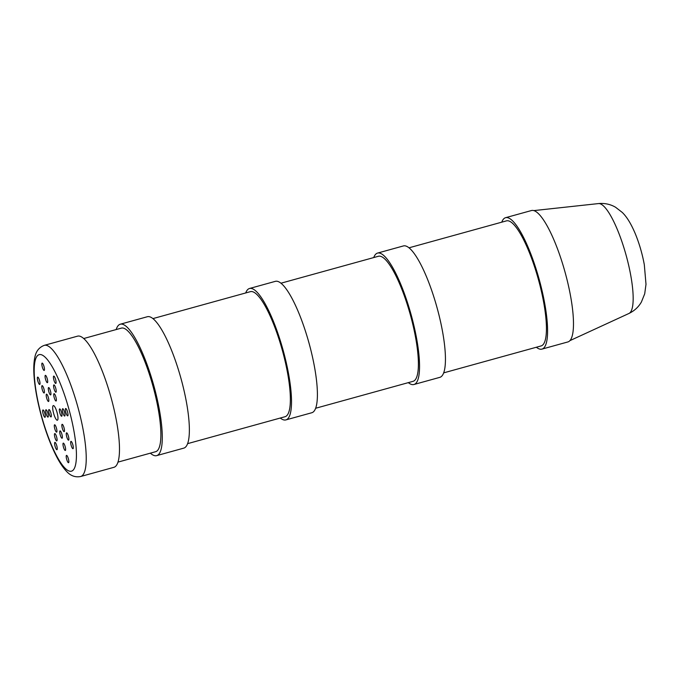 <?xml version="1.0" encoding="UTF-8"?>
<svg xmlns="http://www.w3.org/2000/svg" width="680" height="680" viewBox="0 0 680 680"><rect width="100%" height="100%" fill="white"/><g stroke="black" fill="none" stroke-linecap="round" stroke-linejoin="round"><path stroke-width="1.02" d="M443.632 372.878L541.067 345.942A64.889 15.147 -105.5 0 0 538.789 280.891A64.889 15.147 -105.5 0 0 507.221 220.736A64.889 15.147 -105.5 0 0 506.481 220.864L409.054 247.8M501.772 222.165A68.178 15.921 74.5 0 1 505.606 217.685A68.178 15.921 74.5 0 1 539.112 279.157A68.178 15.921 74.5 0 1 541.943 349.112A68.178 15.921 74.5 0 1 536.35 347.242M505.606 217.685L531.496 210.528A68.178 15.921 74.5 0 1 565.012 272A68.178 15.921 74.5 0 1 567.834 341.955L541.943 349.112M83.759 338.521L121.388 328.117A64.124 14.968 74.5 0 1 122.119 327.99A64.124 14.968 74.5 0 1 153.323 387.438A64.124 14.968 74.5 0 1 155.567 451.724L117.938 462.128M116.178 329.553A68.178 15.921 74.5 0 1 120.309 324.207A68.178 15.921 74.5 0 1 121.082 324.079A68.178 15.921 74.5 0 1 154.258 387.286A68.178 15.921 74.5 0 1 156.647 455.634A68.178 15.921 74.5 0 1 150.356 453.169M120.309 324.207L147.39 316.719A68.178 15.921 74.5 0 1 148.163 316.591A68.178 15.921 74.5 0 1 181.339 379.797A68.178 15.921 74.5 0 1 183.727 448.146L156.647 455.634M57.282 420.249A7.607 1.776 74.5 0 1 53.575 413.202A7.607 1.776 74.5 0 1 53.312 405.577A7.607 1.776 74.5 0 1 57.052 412.428A7.607 1.776 74.5 0 1 57.366 420.231A7.607 1.776 74.5 0 1 57.282 420.249M39.652 384.464A3.799 0.884 74.5 0 1 37.808 380.936A3.799 0.884 74.5 0 1 37.672 377.12A3.799 0.884 74.5 0 1 39.542 380.553A3.799 0.884 74.5 0 1 39.695 384.455A3.799 0.884 74.5 0 1 39.652 384.464M44.072 392.98A3.799 0.884 74.5 0 1 42.22 389.453A3.799 0.884 74.5 0 1 42.092 385.645A3.799 0.884 74.5 0 1 43.962 389.07A3.799 0.884 74.5 0 1 44.115 392.972A3.799 0.884 74.5 0 1 44.072 392.98M48.492 401.498A3.799 0.884 74.5 0 1 46.639 397.97A3.799 0.884 74.5 0 1 46.504 394.162A3.799 0.884 74.5 0 1 48.373 397.587A3.799 0.884 74.5 0 1 48.535 401.489A3.799 0.884 74.5 0 1 48.492 401.498M56.899 449.71A3.799 0.884 74.5 0 1 55.046 446.182A3.799 0.884 74.5 0 1 54.91 442.374A3.799 0.884 74.5 0 1 56.78 445.8A3.799 0.884 74.5 0 1 56.941 449.701A3.799 0.884 74.5 0 1 56.899 449.71M56.737 440.921A3.799 0.884 74.5 0 1 54.893 437.393A3.799 0.884 74.5 0 1 54.757 433.585A3.799 0.884 74.5 0 1 56.627 437.01A3.799 0.884 74.5 0 1 56.78 440.912A3.799 0.884 74.5 0 1 56.737 440.921M56.584 432.131A3.799 0.884 74.5 0 1 54.731 428.604A3.799 0.884 74.5 0 1 54.604 424.796A3.799 0.884 74.5 0 1 56.466 428.221A3.799 0.884 74.5 0 1 56.627 432.123A3.799 0.884 74.5 0 1 56.584 432.131M72.964 448.698A3.799 0.884 74.5 0 1 71.111 445.171A3.799 0.884 74.5 0 1 70.975 441.354A3.799 0.884 74.5 0 1 72.845 444.788A3.799 0.884 74.5 0 1 73.007 448.69A3.799 0.884 74.5 0 1 72.964 448.698M68.544 440.173A3.799 0.884 74.5 0 1 66.691 436.654A3.799 0.884 74.5 0 1 66.564 432.837A3.799 0.884 74.5 0 1 68.425 436.262A3.799 0.884 74.5 0 1 68.587 440.164A3.799 0.884 74.5 0 1 68.544 440.173M64.124 431.655A3.799 0.884 74.5 0 1 62.279 428.128A3.799 0.884 74.5 0 1 62.143 424.32A3.799 0.884 74.5 0 1 64.013 427.745A3.799 0.884 74.5 0 1 64.166 431.647A3.799 0.884 74.5 0 1 64.124 431.655M56.032 401.022A3.799 0.884 74.5 0 1 54.179 397.494A3.799 0.884 74.5 0 1 54.052 393.686A3.799 0.884 74.5 0 1 55.913 397.111A3.799 0.884 74.5 0 1 56.075 401.013A3.799 0.884 74.5 0 1 56.032 401.022M55.879 392.232A3.799 0.884 74.5 0 1 54.026 388.705A3.799 0.884 74.5 0 1 53.89 384.897A3.799 0.884 74.5 0 1 55.76 388.322A3.799 0.884 74.5 0 1 55.922 392.224A3.799 0.884 74.5 0 1 55.879 392.232M55.717 383.444A3.799 0.884 74.5 0 1 53.873 379.916A3.799 0.884 74.5 0 1 53.737 376.108A3.799 0.884 74.5 0 1 55.607 379.534A3.799 0.884 74.5 0 1 55.76 383.435A3.799 0.884 74.5 0 1 55.717 383.444M47.353 382.678A3.799 0.884 74.5 0 1 45.501 379.151A3.799 0.884 74.5 0 1 45.364 375.343A3.799 0.884 74.5 0 1 47.234 378.769A3.799 0.884 74.5 0 1 47.396 382.67A3.799 0.884 74.5 0 1 47.353 382.678M50.583 394.918A3.799 0.884 74.5 0 1 48.73 391.391A3.799 0.884 74.5 0 1 48.603 387.575A3.799 0.884 74.5 0 1 50.473 391.008A3.799 0.884 74.5 0 1 50.626 394.91A3.799 0.884 74.5 0 1 50.583 394.918M62.033 438.243A3.799 0.884 74.5 0 1 60.18 434.716A3.799 0.884 74.5 0 1 60.044 430.899A3.799 0.884 74.5 0 1 61.914 434.333A3.799 0.884 74.5 0 1 62.075 438.235A3.799 0.884 74.5 0 1 62.033 438.243M65.263 450.475A3.799 0.884 74.5 0 1 63.418 446.956A3.799 0.884 74.5 0 1 63.282 443.139A3.799 0.884 74.5 0 1 65.153 446.573A3.799 0.884 74.5 0 1 65.305 450.475A3.799 0.884 74.5 0 1 65.263 450.475M47.965 417.103A3.799 0.884 74.5 0 1 46.112 413.576A3.799 0.884 74.5 0 1 45.977 409.768A3.799 0.884 74.5 0 1 47.846 413.194A3.799 0.884 74.5 0 1 48.008 417.095A3.799 0.884 74.5 0 1 47.965 417.103M50.974 416.916A3.799 0.884 74.5 0 1 49.121 413.389A3.799 0.884 74.5 0 1 48.994 409.581A3.799 0.884 74.5 0 1 50.864 413.006A3.799 0.884 74.5 0 1 51.017 416.908A3.799 0.884 74.5 0 1 50.974 416.916M61.642 416.236A3.799 0.884 74.5 0 1 59.789 412.717A3.799 0.884 74.5 0 1 59.661 408.901A3.799 0.884 74.5 0 1 61.523 412.335A3.799 0.884 74.5 0 1 61.684 416.228A3.799 0.884 74.5 0 1 61.642 416.236M64.651 416.05A3.799 0.884 74.5 0 1 62.806 412.522A3.799 0.884 74.5 0 1 62.671 408.714A3.799 0.884 74.5 0 1 64.541 412.139A3.799 0.884 74.5 0 1 64.694 416.041A3.799 0.884 74.5 0 1 64.651 416.05M44.115 370.438A3.799 0.884 74.5 0 1 42.27 366.911A3.799 0.884 74.5 0 1 42.134 363.103A3.799 0.884 74.5 0 1 44.005 366.528A3.799 0.884 74.5 0 1 44.157 370.43A3.799 0.884 74.5 0 1 44.115 370.438M44.948 417.299A3.799 0.884 74.5 0 1 43.095 413.772A3.799 0.884 74.5 0 1 42.967 409.964A3.799 0.884 74.5 0 1 44.837 413.389A3.799 0.884 74.5 0 1 44.99 417.291A3.799 0.884 74.5 0 1 44.948 417.299M68.502 462.714A3.799 0.884 74.5 0 1 66.648 459.195A3.799 0.884 74.5 0 1 66.513 455.379A3.799 0.884 74.5 0 1 68.383 458.804A3.799 0.884 74.5 0 1 68.544 462.706A3.799 0.884 74.5 0 1 68.502 462.714M67.668 415.854A3.799 0.884 74.5 0 1 65.816 412.335A3.799 0.884 74.5 0 1 65.688 408.519A3.799 0.884 74.5 0 1 67.549 411.952A3.799 0.884 74.5 0 1 67.711 415.854A3.799 0.884 74.5 0 1 67.668 415.854M80.597 476.527L113.857 467.33A68.051 15.886 -105.5 0 0 111.469 399.109A68.051 15.886 -105.5 0 0 78.353 336.022A68.051 15.886 -105.5 0 0 77.588 336.149L44.328 345.338C39.058 347.31 35.887 351.381 34.799 357.552C33.788 362.414 33.524 368.365 34 375.385C34.842 387.6 37.315 401.217 41.404 416.253C45.73 431.859 50.77 445.281 56.542 456.518C59.687 462.621 62.909 467.458 66.224 471.027C70.337 475.719 75.123 477.555 80.597 476.527A68.051 15.886 -105.5 0 0 78.217 408.306A68.051 15.886 -105.5 0 0 45.101 345.21A68.051 15.886 -105.5 0 0 44.328 345.338M315.596 408.272L413.032 381.335A64.889 15.147 -105.5 0 0 410.754 316.293A64.889 15.147 -105.5 0 0 379.185 256.139A64.889 15.147 -105.5 0 0 378.445 256.258L281.019 283.195M373.736 257.558A68.178 15.921 74.5 0 1 377.57 253.079A68.178 15.921 74.5 0 1 411.077 314.56A68.178 15.921 74.5 0 1 413.907 384.514A68.178 15.921 74.5 0 1 408.315 382.636M377.57 253.079L403.461 245.922A68.178 15.921 74.5 0 1 436.968 307.394A68.178 15.921 74.5 0 1 439.798 377.357L413.907 384.514M187.561 443.666L284.988 416.729A64.889 15.147 -105.5 0 0 282.719 351.688A64.889 15.147 -105.5 0 0 251.15 291.533A64.889 15.147 -105.5 0 0 250.41 291.652L152.983 318.589M245.701 292.961A68.178 15.921 74.5 0 1 249.534 288.481A68.178 15.921 74.5 0 1 283.041 349.953A68.178 15.921 74.5 0 1 285.872 419.909A68.178 15.921 74.5 0 1 280.279 418.038M249.534 288.481L275.425 281.325A68.178 15.921 74.5 0 1 308.933 342.796A68.178 15.921 74.5 0 1 311.763 412.751L285.872 419.909M598.689 203.566A57.052 13.319 74.5 0 1 626.161 255.417A57.052 13.319 74.5 0 1 628.923 313.48C634.38 310.853 638.537 307.02 641.41 301.997L644.708 293.802L646 284.3L644.317 264.741C642.337 253.921 639.319 243.576 635.281 233.699C630.462 222.36 626.203 216.248 622.234 212.406L615.544 207.238C610.793 204.459 605.531 203.209 599.76 203.473L598.536 203.575A57.052 13.319 74.5 0 1 598.689 203.566M39.916 354.526A60.452 14.11 74.5 0 1 75.497 441.303A60.452 14.11 74.5 0 1 50.6 442.884A60.452 14.11 74.5 0 1 39.916 354.526M598.536 203.575L533.885 210.596M628.923 313.48L569.848 340.671"/></g></svg>
